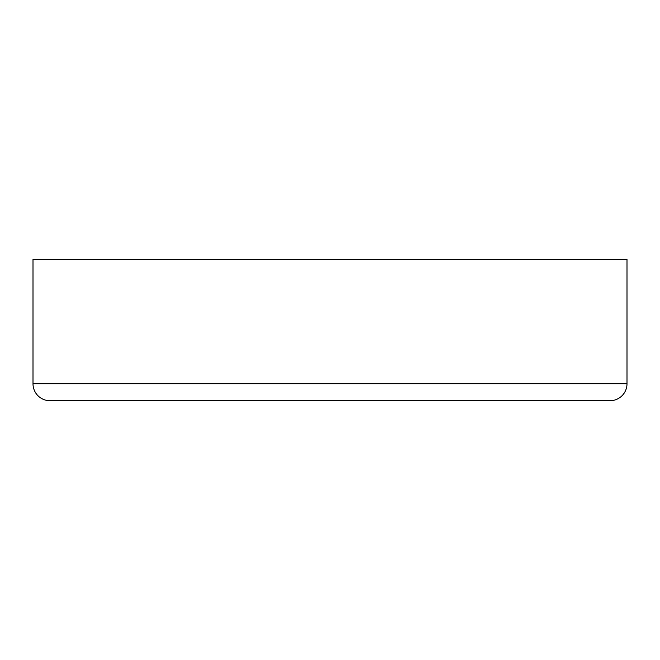 <?xml version="1.0" encoding="UTF-8"?>
<svg xmlns="http://www.w3.org/2000/svg" width="660" height="660" viewBox="0 0 660 660"><rect width="100%" height="100%" fill="white"/><g stroke="black" fill="none" stroke-linecap="round" stroke-linejoin="round"><path stroke-width="0.99" d="M627 383.74L627 259.289L33 259.289L33 383.74L627 383.74A16.97 16.97 0 0 1 610.03 400.711L49.97 400.711A16.97 16.97 0 0 1 33 383.74"/></g></svg>

